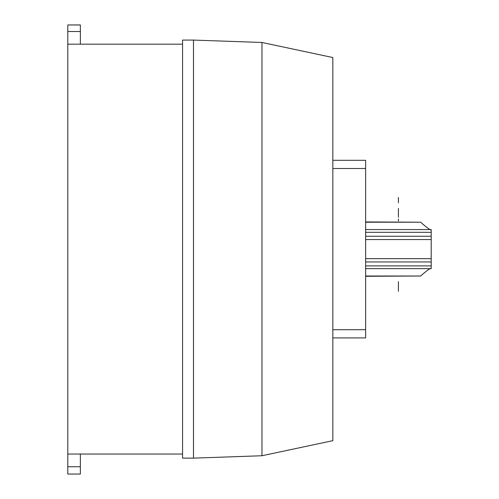 <?xml version="1.0" encoding="UTF-8"?>
<svg xmlns="http://www.w3.org/2000/svg" width="499" height="499" viewBox="0 0 499 499"><rect width="100%" height="100%" fill="white"/><g stroke="black" fill="none" stroke-linecap="round" stroke-linejoin="round"><path stroke-width="0.75" d="M431.205 229.584L365.624 229.584L431.205 229.584L431.205 263.266L431.205 234.948M365.624 268.63L431.205 268.63L431.205 263.266M430.587 229.814C429.209 229.39 425.897 226.852 420.651 222.205L365.624 221.93M365.624 276.284L420.651 276.009C425.897 271.375 429.209 268.836 430.587 268.406M365.624 222.205L420.651 222.205M365.624 276.009L420.651 276.009M365.624 337.91L332.833 337.91L365.624 337.91L365.624 160.31L332.833 160.31M261.963 42.471L332.833 57.541L332.833 440.679L261.969 455.743L193.487 458.132L193.487 40.082L261.963 42.471L261.963 455.743M80.364 44.18L80.364 24.95L67.795 24.95L80.364 24.987M67.795 24.95L67.795 31.506L80.364 31.506M67.795 31.506L67.795 44.18L182.559 44.18M67.795 44.18L67.795 474.05L80.364 474.05L80.364 454.034M193.487 40.082L182.559 40.082L182.559 458.132L193.487 458.132M67.795 454.034L182.559 454.034M398.414 199.244L398.414 201.01L398.414 199.244M398.414 197.442L398.414 202.819L398.414 197.442M398.414 284.898L398.414 288.029L398.414 284.898C398.414 282.646 398.414 282.646 398.414 284.898M398.414 288.029C398.414 290.281 398.414 290.281 398.414 288.029M398.414 288.372L398.414 284.555L398.414 288.372C398.414 292.314 398.414 292.314 398.414 288.372M398.414 284.555C398.414 280.613 398.414 280.613 398.414 284.555M398.414 215.262L398.414 210.397L398.414 215.262M398.414 208.439L398.414 217.196L398.414 208.439M398.414 291.254L398.414 281.692L398.414 291.254M398.414 220.907L398.414 218.974L398.414 220.907M386.282 229.584L365.624 229.584M365.624 232.309L431.205 232.309M365.624 236.258L431.167 236.258M365.624 239.564L431.03 239.564M365.624 265.898L431.205 265.898M365.624 261.956L431.167 261.956M365.624 258.65L431.03 258.65M332.833 329.714L365.624 329.714M332.833 168.506L365.624 168.506M67.795 466.727L80.364 466.727M386.282 268.63L431.205 268.63"/></g></svg>
